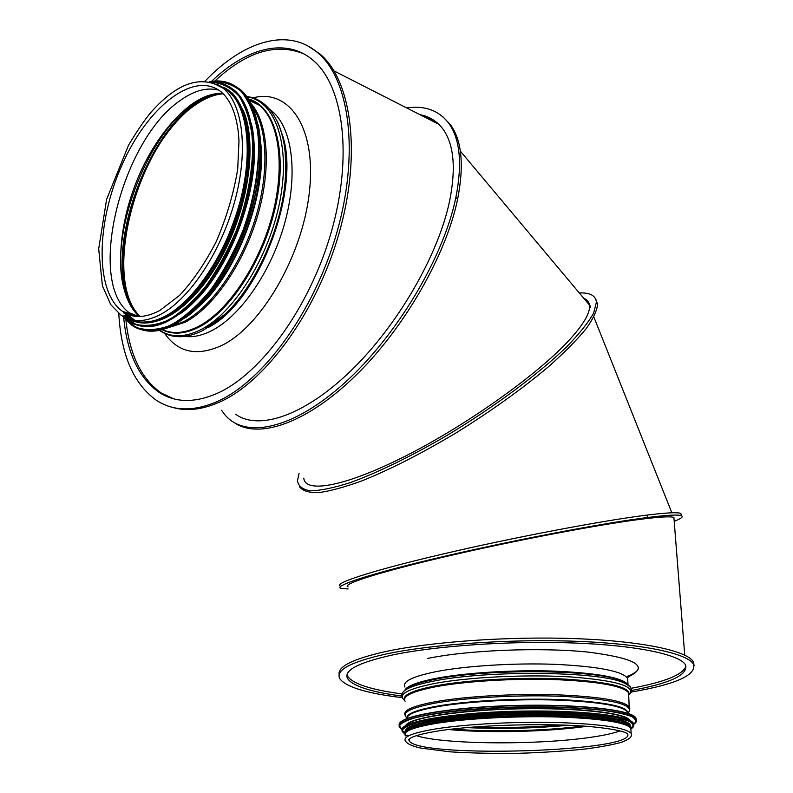 <?xml version="1.0" encoding="UTF-8"?>
<svg xmlns="http://www.w3.org/2000/svg" width="793" height="793" viewBox="0 0 793 793"><rect width="100%" height="100%" fill="white"/><g stroke="black" fill="none" stroke-linecap="round" stroke-linejoin="round"><path stroke-width="1.19" d="M133.71 315.455L134.76 316.278M129.636 314.633L130.924 315.485M588.783 304.244L585.898 300.805M589.952 305.642L588.208 301.846L584.629 299.298M424.681 117.096L435.872 122.796M421.916 115.689L430.024 118.365L437.151 122.766M421.43 115.441L429.747 118.157L437.042 122.677M694.093 665.555L693.399 661.977C687.928 651.023 642.657 641.14 575.896 638.652C509.225 636.155 430.668 641.745 385.239 651.638C352.835 658.993 337.481 666.655 339.176 674.645M685.985 666.1C683.08 674.704 664.762 682.109 631.04 688.314M402.031 693.944C371.372 689.821 353.281 684.012 347.76 676.508L347.056 674.774M631.268 692.041C675.557 684.468 696.333 675.249 693.597 664.395C688.126 653.531 642.836 643.738 576.035 641.279C509.324 638.811 430.708 644.362 385.249 654.185C350.129 662.165 335.023 670.402 339.919 678.877C346.273 687.164 367.08 693.429 402.358 697.671M401.853 696.095C371.293 692.021 353.262 686.272 347.75 678.848C343.101 670.709 357.683 662.819 391.514 655.187C435.099 645.859 509.968 640.615 573.458 642.984C637.037 645.333 680.265 654.651 685.529 665.03C688.324 674.833 670.333 683.298 631.565 690.445M308.061 46.063L319.837 53.865C351.824 80.499 361.747 154.585 338.908 233.786C316.229 312.997 264.832 382.504 219.007 402.348C201.709 409.862 186.077 411.488 172.111 407.255M303.66 53.795C275.964 42.653 246.355 51.743 214.834 81.045M125.928 320.203C129.656 354.977 141.521 379.292 161.524 393.159L173.806 398.849M205.07 81.144C242.658 41.484 287.74 26.784 317.795 52.814C349.743 79.439 359.616 153.584 336.747 232.894C314.028 312.214 262.622 381.829 216.816 401.724C193.551 411.607 173.608 411.27 156.974 400.713C133.829 384.417 121.101 355.353 118.791 313.522M123.698 317.696C127.148 353.43 139.053 378.38 159.403 392.555C175.451 402.804 194.691 403.082 217.143 393.387C260.947 374.048 309.835 307.377 331.355 231.774C353.014 156.171 343.547 85.555 312.967 60.199C285.956 36.984 246.048 47.957 211.493 81.411M405.441 735.874C402.477 731.473 412.984 727.27 436.983 723.246C466.869 718.488 515.856 715.861 557.172 716.971C600.608 718.527 625.162 722.225 630.812 728.053L630.97 730.502M416.305 735.636C442.266 744.34 533.808 745.261 587.663 737.738C602.075 735.795 612.83 733.525 619.928 730.938M134.632 316.278L129.16 312.739C86.159 281.267 121.527 139.489 180.784 100.106C194.404 90.442 207.062 87.121 218.749 90.124M131.579 319.886C141.471 323.97 152.851 322.652 165.687 315.921C194.384 300.696 225.618 254.345 239.476 203.851C253.403 153.336 247.872 106.768 228.106 90.61L218.66 85.158M223.735 88.578L223.229 88.271M130.657 314.9L131.965 315.763M340.831 586.245C331.563 583.965 369.657 571.228 441.275 554.406C512.684 537.604 602.839 520.495 647.257 515.053C666.546 512.694 677.737 512.149 680.83 513.418L681.365 515.698C683.625 516.689 681.237 518.572 674.209 521.358M348.107 588.951L341.317 588.505C331.9 586.364 369.915 573.755 441.592 556.973C513.051 540.211 603.374 523.023 647.822 517.472C667.111 515.073 678.293 514.479 681.365 515.698M348.117 586.87C340.891 584.461 378.489 572.268 446.35 556.448C514.033 540.638 598.804 524.53 641.14 519.217L641.23 519.197C659.935 516.858 670.789 516.263 673.782 517.442L674.04 519.217M589.318 303.55L590.706 307.743M595.781 299.268L597.585 304.115C597.119 310.45 593.233 318.736 585.938 328.976C576.64 340.217 564.15 352.816 548.459 366.753C522.21 388.818 491.729 410.675 456.996 432.334C422.124 453.229 390.434 469.397 361.915 480.855C344.568 487.16 330.146 491.085 318.627 492.631C308.992 492.83 302.639 490.887 299.576 486.813M579.316 292.964C589.982 292.508 595.692 295.571 596.425 302.143L593.63 313.126C588.356 322.493 579.415 333.675 566.797 346.69C538.744 373.899 493.91 407.275 446.528 435.704C411.091 456.391 377.527 472.687 350.565 482.491C333.972 487.824 320.679 490.599 310.697 490.827C302.777 489.638 298.366 486.278 297.464 480.736L299.06 473.49M303.788 478.12C305.117 493.752 345.57 486.644 407.027 455.281C468.346 424.057 538.616 373.741 569.463 339.84L569.543 339.771C583.44 324.466 590.111 313.136 589.546 305.771C589.249 302.202 587.335 299.714 583.807 298.317M235.075 423.145C259.589 439.233 307.565 422.719 356.067 375.198C404.519 327.816 446.251 254.811 457.66 198.964C464.153 165.559 461.883 140.976 450.84 125.195L443.069 116.948M221.534 410.219L224.508 414.303C244.442 439.183 292.409 429.984 344.549 382.96C396.619 336.163 443.693 257.2 455.856 197.526C462.388 164.111 460.138 139.528 449.125 123.767C439.292 110.574 425.147 105.3 406.72 107.947M235.62 414.224C258.439 430.886 304.215 415.998 350.982 370.708C397.699 325.546 438.44 254.94 449.641 200.837L449.671 200.698C456.054 168.453 453.943 144.752 443.317 129.586C437.439 121.458 429.667 116.492 419.983 114.707M561.95 725.01C532.212 727.488 502.524 728.182 472.876 727.072M561.008 724.98C531.895 727.379 502.831 728.053 473.808 726.993M219.74 93.405C189.527 98.649 155.299 139.756 137.288 188.645C119.208 237.533 118.484 290.545 137.417 314.543M223.19 93.792C214.269 94.496 205.05 98.163 195.554 104.815C137.139 143.117 100.929 279.057 140.173 316.536M125.938 318.796C131.539 325.259 138.309 329.164 146.239 330.503M185.304 317.815C232.002 286.214 271.86 181.131 257.943 124.204M239.139 88.866L236.938 87.27M140.748 329.392C169.375 339.979 215.151 301.736 241.082 239.655C267.271 177.731 265.477 109.444 239.882 89.222L231.992 84.276M122.538 316.179L131.569 325.001C157.926 344.42 206.458 311.936 235.957 248.08C265.784 184.452 265.754 109.811 238.743 88.677C230.376 81.887 220.692 79.587 209.669 81.768M122.707 316.288L135.682 327.192C146.1 330.879 157.787 330.215 170.733 325.209C184.075 317.606 197.298 305.939 210.403 290.218C222.982 272.475 233.876 252.442 243.104 230.109C255.247 195.881 260.441 161.177 257.864 132.748C254.801 115.233 249.27 101.474 241.28 91.453C232.161 83.929 221.683 80.717 209.858 81.808M189.745 305.85C228.979 273.05 260.937 188.565 253.304 136.267M201.164 293.797C231.14 260.451 254.226 199.311 253.879 153.297M125.71 313.374L133.839 319.5M179.862 313.978C225.827 283.27 265.298 179.089 251.302 123.361M137.219 325.011C165.172 335.122 209.748 297.444 234.986 236.75C260.471 176.195 258.776 109.583 233.885 89.896L226.342 85.148M124.015 317.031L128.565 320.798C154.238 339.8 201.591 307.892 230.386 245.424C259.499 183.163 259.569 110.187 233.251 89.589C226.828 84.316 219.502 81.838 211.285 82.145M122.955 315.812L135.821 324.317C145.912 326.676 157.044 325.14 169.196 319.708C181.656 311.976 193.958 300.676 206.091 285.807C217.758 269.164 227.938 250.479 236.631 229.742C248.219 197.943 253.75 165.44 252.372 138.032C250.251 120.942 245.85 107.045 239.169 96.35C231.387 87.805 222.228 83.106 211.672 82.254M128.704 316.675L129.566 317.289M141.907 322.176C166.49 326.329 201.491 297.653 225.073 250.291C248.715 203.038 256.486 144.713 244.294 112.953M190.122 299.754C225.836 265.863 254.107 190.469 249.488 140.232M123.381 312.62L130.726 318.33M135.682 321.234C164.24 332.069 210.789 290.347 234.569 226.709C258.696 163.199 251.678 98.689 222.873 87.061M125.096 315.584L137.457 321.71C146.903 322.939 157.163 320.878 168.215 315.515C190.657 302.103 213.981 272.187 230.079 234.867C241.548 205.684 247.713 177.503 248.596 150.333C248.04 133.551 245.463 119.158 240.844 107.134C235.184 96.815 228.067 89.659 219.512 85.654M126.602 316.01L135.425 320.501M152.425 321.115C179.823 315.792 214.15 276.807 233.162 226.164C252.253 175.56 252.531 122.013 235.412 98.818M226.193 89.728L222.109 87.408M166.798 315.307C217.797 291.993 265.07 167.135 242.361 113.27M407.017 718.557C406.72 714.295 417.168 710.28 438.39 706.523C467.771 701.498 515.975 698.792 556.408 700.07C598.913 701.825 622.644 705.82 627.61 712.045L627.927 713.363M406.978 718.577C405.6 714.116 416.018 709.904 438.251 705.939C469.426 700.586 521.804 697.909 563.476 699.723C607.091 702.142 628.562 706.751 627.907 713.541M406.819 717.784C400.782 712.62 410.804 707.624 436.884 702.806C468.792 697.245 522.676 694.509 565.171 696.472C609.589 699.079 630.98 703.916 629.355 710.994L629.216 711.232M405.054 715.028C402.735 710.28 413.252 705.77 436.606 701.498C466.324 696.313 515.024 693.498 556.131 694.767C599.349 696.541 623.794 700.635 629.464 707.049L629.87 709.101M405.094 701.26C402.15 696.135 412.558 691.258 436.338 686.639C465.947 681.167 514.469 678.223 555.427 679.611C598.497 681.534 622.862 685.895 628.542 692.705L628.72 695.55M404.658 700.318C402.001 695.203 412.479 690.346 436.071 685.747C468.108 679.789 522.29 676.895 564.923 679.086C609.48 681.97 630.822 687.224 628.958 694.846M404.717 700.506C397.204 694.658 407.146 688.988 434.554 683.497C468.663 677.063 527.613 674.189 571.694 676.994C617.46 680.652 636.61 686.599 629.146 694.837M402.299 697.453C401.248 695.094 401.902 692.913 404.252 690.921C408.504 687.323 418.585 684.002 434.505 680.949C487.1 670.234 597.079 671.225 622.594 682.307C627.382 684.091 630.138 685.975 630.841 687.947M404.252 690.921L406.185 688.988C410.387 685.439 420.32 682.149 435.952 679.135C487.616 668.558 595.404 669.54 620.562 680.503L628.304 685.291M404.727 690.445C406.64 686.104 417.128 682.059 436.19 678.322C465.739 672.692 514.151 669.688 555.031 671.136C598.011 673.138 622.346 677.648 628.026 684.676L628.205 685.023M404.955 687.075C402.011 681.653 412.39 676.498 436.071 671.641C465.57 665.882 513.904 662.819 554.713 664.316C597.625 666.388 621.92 671.017 627.61 678.213L627.798 681.227M427.397 658.487C467.444 650.141 539.974 647.138 587.881 652.074C636.511 658.319 649.933 666.606 628.135 676.915M630.812 728.053L631.159 733.327C631.872 736.519 631.287 738.313 621.95 742.129C613.901 744.508 601.907 746.778 585.968 748.919C565.171 751.1 542.62 752.567 518.315 753.32C493.831 753.628 471.171 753.132 450.335 751.853L420.796 748.096C412.082 746.144 406.987 743.794 405.491 741.029C402.527 736.747 413.054 732.633 437.082 728.708C467.008 724.049 516.055 721.471 557.429 722.532C600.925 724.039 625.499 727.637 631.159 733.327L631.555 735.111M409.198 738.997L409.218 740.969L408.712 739.582L411.478 737.53C416.484 735.22 425.653 732.98 438.975 730.829C477.852 724.752 549.698 722.81 591.905 726.755C622.059 729.788 625.608 732.851 627.352 733.525C640.516 751.665 419.834 758.663 409.218 740.969L408.702 739.601M586.79 726.329C547.418 731.899 487.626 733.257 448.441 729.52M582.756 726.031C544.741 730.997 490.233 732.236 452.397 729.045M568.333 725.248C534.353 728.4 500.433 729.183 466.581 727.597M562.881 725.04C532.519 727.617 502.217 728.311 471.954 727.141M628.7 692.933L628.601 693.677M622.277 682.03L624.329 683.041M624.19 681.98L627.055 684.458M638.692 667.389C638.444 670.481 634.727 673.475 627.541 676.37M205.516 328.143L225.153 314.137M285.807 176.581L285.272 153.713M252.035 101.563L251.034 101.335M257.943 104.151L248.903 99.819M254.771 103.08L249.289 100.453M218.263 93.534C188.338 99.769 154.903 140.45 137.159 188.595C119.366 236.74 118.326 288.93 136.416 313.463M215.101 94C158.511 106.668 103.992 237.305 127.921 297.811L135.008 311.927M222.764 93.366L217.391 93.633C160.83 98.838 101.692 233.866 126.325 295.63C129.477 304.552 133.878 311.53 139.528 316.556M222.684 93.287C191.787 92.117 153.505 134.919 134.245 187.396C114.787 239.823 116.006 296.711 139.469 316.556C133.858 311.669 129.477 304.69 126.325 295.63L126.355 295.7M130.964 314.087L122.429 311.332C132.381 318.538 144.841 318.261 159.789 310.509L179.595 295.383C192.897 281.029 205.07 263.217 216.102 241.924C226.441 217.946 233.638 193.72 237.692 169.256L238.99 140.728L238.356 132.391C235.977 113.33 230.317 99.898 221.366 92.097C193.928 69.477 146.943 107.551 121.706 165.618C95.973 223.388 94.942 291.864 122.429 311.332L135.672 316.407M228.106 90.61L223.418 88.429C201.749 74.512 177.781 82.284 151.513 111.714C145.367 118.781 137.704 129.953 128.535 145.208L106.629 199.34L98.689 248.843L102.396 285.738L110.772 304.671L121.061 315.208C131.965 322.721 145.198 322.424 160.791 314.315C189.438 299.02 220.682 252.501 234.589 201.868C248.576 151.225 243.114 104.567 223.418 88.429L211.444 82.194M203.315 301.35C237.335 268.331 264.019 197.844 260.5 149.143M195.673 309.171C236.106 277.689 269.293 190.112 259.965 137.932M170.753 326.577L183.956 321.542C210.69 307.615 239.615 267.4 254.424 221.356C269.253 175.312 268.064 129.289 252.828 107.372M206.735 96.032L198.934 100.156M166.946 328.143L185.066 322.265C212.792 307.892 242.777 265.239 257.16 217.351C271.583 169.474 268.401 123.123 250.994 103.526M248.903 101.306L246.663 99.284M213.01 94.169L209.778 95.358M127.584 297.345L131.737 307.287M162.416 329.591C172.765 334.329 184.69 333.318 198.191 326.557C227.155 311.867 258.33 266.567 271.86 216.975C285.47 167.392 279.414 121.398 259.222 105.162L248.556 99.274L259.222 105.162L249.339 100.533M162.03 329.69C172.616 334.983 184.908 334.131 198.924 327.152C230.674 311.213 264.703 258.211 276.023 204.118C287.522 149.986 274.437 105.856 248.338 98.937M159.631 330.245C171.02 337.759 184.68 337.6 200.629 329.769C233.796 313.275 269.293 256.932 279.959 200.688C290.833 144.395 275.141 100.642 246.91 96.835M202.859 330.503L217.778 320.65C252.105 294.005 283.151 228.374 285.51 175.223C286.62 153.009 283.825 134.929 277.124 120.992M159.363 330.304C171.496 338.73 185.958 338.829 202.73 330.582L219.383 319.371C253.096 293.192 283.527 228.87 285.837 176.74C286.511 164.438 285.876 153.257 283.934 143.206M208.162 327.509C258.359 302.906 302.639 186.781 281.565 132.689M184.739 336.41C192.937 337.471 201.799 335.627 211.334 330.859C240.388 316.377 271.533 271.493 284.935 222.288C298.426 173.062 292.161 127.306 271.801 111.04L269.808 109.523M164.666 333.427C177.979 352.469 196.813 356.582 221.148 345.748C260.6 327.261 302.262 256.763 309.339 192.461C316.823 128.03 289.296 88.043 252.868 97.906M647.257 515.053L647.822 517.472M457.66 198.964L455.856 197.526M400.445 722.364C406.839 714.671 457.264 706.831 516.54 705.433C575.807 703.966 627.798 709.418 634.906 716.882M635.887 718.19L636.095 719.469M399.305 725.426C395.885 717.378 444.427 707.961 508.898 705.859C573.339 703.669 631.575 709.725 635.867 717.943L636.293 719.935M401.268 729.104L399.781 727.637C392.813 719.628 439.55 709.794 505.23 707.366C570.861 704.848 631.644 710.885 635.956 719.231L636.412 721.045M402.091 729.659L399.484 725.813C401.06 723.097 406.343 720.411 415.324 717.744C436.19 712.53 474.64 708.456 516.57 707.306C548.845 706.751 576.858 707.673 600.598 710.062C614.377 711.846 624.636 713.968 631.367 716.416C635.887 718.983 636.69 721.61 633.785 724.306M629.791 726.408L629.265 726.626M405.61 725.783C407.562 718.19 456.966 710.013 516.659 708.615C576.342 707.148 627.332 712.996 629.9 720.569M628.482 724.207L627.858 724.673M406.194 725.327C410.516 717.933 459.147 710.231 516.818 708.892C574.489 707.485 624.478 712.917 629.305 720.173M402.378 730.046C399.622 722.74 441.998 714.225 500.988 711.737C559.917 709.17 618.431 713.581 630.475 720.768M633.339 723.355L633.548 724.128M402.11 730.085C399.741 722.403 447.688 713.531 510.305 711.599C572.893 709.586 629.117 715.316 633.32 723.117L633.785 724.782M403.587 732.95L402.636 731.929C395.846 724.267 441.582 714.85 505.696 712.52C569.77 710.102 629.146 715.841 633.369 723.831L633.815 725.565M408.316 735.488L407.513 735.17M404.767 733.803L402.358 730.125C403.984 727.548 409.188 724.98 417.97 722.443C438.351 717.477 475.691 713.591 516.421 712.471C557.192 711.628 595.394 713.69 616.696 717.715L628.601 721.025C633.171 723.454 634.132 725.952 631.496 728.519M405.778 729.907C408.623 722.502 458.314 714.602 517.651 713.284C576.997 711.896 627.451 717.576 630.157 724.941M405.719 731.047C405.302 723.761 451.405 715.573 510.523 713.759C569.612 711.856 623.367 717.031 629.335 724.306M405.778 731.315C406.819 725.04 441.047 718.081 489.945 715.296C538.764 712.491 593.114 714.552 616.3 719.806M405.025 732.603C402.329 725.754 440.898 717.764 496.299 715.088C551.621 712.352 609.44 715.861 625.449 722.373M406.284 735.438C395.489 727.677 444.348 717.655 512.109 715.712C579.881 713.65 636.561 720.748 630.881 729.134M405.54 732.821C405.798 725.347 455.767 717.08 516.917 715.673C578.067 714.176 629.682 720.133 630.504 727.657M406.056 732.266C409.238 725.03 458.057 717.338 516.62 715.96C575.183 714.523 625.816 719.895 629.89 727.052L629.89 727.082M209.57 81.748C220.613 79.568 230.337 81.877 238.743 88.677L239.882 89.222C264.505 108.819 267.449 172.438 244.006 232.726C220.771 293.113 177.533 334.914 147.617 330.899M122.479 316.139L131.569 325.001M211.216 82.135C219.453 81.828 226.798 84.316 233.251 89.589L233.885 89.896C257.884 109.008 260.649 171.258 237.722 230.267C215.002 289.376 172.785 330.354 143.632 326.399M123.976 317.012L128.565 320.798M124.144 315.287C146.626 335.954 188.595 314.385 218.66 261.145L230.436 237.256C239.466 214.051 245.602 190.915 248.843 167.858C250.191 145.833 248.427 126.86 243.56 110.951L232.617 93.247L217.5 84.484M693.399 661.977L693.597 664.395M347.75 678.848L347.76 676.508M317.795 52.814L319.837 53.865M161.524 393.159L159.403 392.555M627.62 713.264L627.61 712.045L627.947 713.373M628.026 713.403L629.355 710.994L628.7 695.243M630.197 693.796C633.468 689.781 630.941 685.955 622.594 682.307L620.562 680.503C624.606 681.97 627.094 683.358 628.026 684.676L627.61 678.213L628.611 676.062C629.632 675.071 629.295 675.13 627.61 676.241M406.185 688.988L405.243 689.93M627.213 684.557L627.164 683.794M255.068 103.219L249.27 100.424M126.325 295.63L134.86 311.629M129.16 312.739L138.904 316.566M246.702 96.558C271.602 99.056 288.335 130.567 285.51 175.223L285.837 176.74C286.511 164.577 285.906 153.545 284.043 143.632M270.591 110.475L271.801 111.04L269.313 108.948M673.901 517.492L684.746 655.117M593.868 317.031L671.849 512.793M596.425 302.143L597.585 304.115M460.346 151.166L589.477 305.077M450.84 125.195L449.125 123.767M334.051 70.944L438.816 124.293M399.276 724.217C400.039 716.029 450.285 707.277 513.24 705.522C576.164 703.768 631.436 709.586 635.867 717.943L635.956 719.231C636.997 720.966 636.273 722.671 633.785 724.336M402.14 729.183C402.854 721.352 451.99 712.996 513.467 711.291C574.935 709.606 628.978 715.127 633.32 723.117L633.369 723.831C634.36 725.436 633.726 727.012 631.476 728.569M630.911 729.54C631.674 725.248 628.036 722.294 619.997 720.668C609.678 718.418 595.9 716.634 578.672 715.336C556.012 714.206 531.429 714.007 504.913 714.711L464.529 717.308L430.827 721.759L415.007 725.506C407.295 727.746 403.934 730.611 404.936 734.08"/></g></svg>
